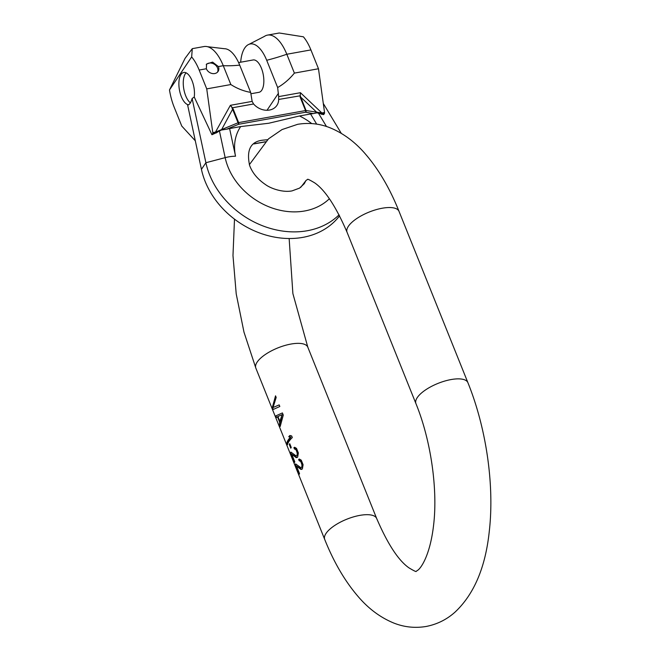 <?xml version="1.0" encoding="UTF-8"?>
<svg xmlns="http://www.w3.org/2000/svg" width="660" height="660" viewBox="0 0 660 660"><rect width="100%" height="100%" fill="white"/><g stroke="black" fill="none" stroke-linecap="round" stroke-linejoin="round"><path stroke-width="0.99" d="M296.53 448.404L294.616 447.265L293.906 447.645L294.442 448.99L295.738 449.51L296.439 450.681L297.248 453.255L297.025 455.408A28.009 10.502 158.1 0 0 296.744 455.73L296.01 455.837L290.887 452.1A28.009 10.502 158.1 0 0 290.722 452.785L294.591 462.421A28.009 10.502 -21.9 0 1 294.764 461.744L291.753 454.245L296.191 457.644L297.396 457.339A28.009 10.502 -21.9 0 1 297.676 457.017L298.353 452.958L296.53 448.404M273.067 407.525L276.177 397.435L275.534 395.827L272.415 407.253L273.298 409.431L279.823 406.502L279.18 404.893L273.067 407.525L279.18 404.893M280.17 426.525L283.28 415.107L282.406 412.929L275.88 415.858L276.524 417.466L277.497 416.823L279.65 422.177L279.518 424.924L280.17 426.525M287.496 444.749A28.009 10.502 -21.9 0 1 292.314 437.572L291.646 435.922L289.88 435.484A28.009 10.502 158.1 0 0 288.733 436.78L290.367 437.258A28.009 10.502 158.1 0 0 286.844 443.149L287.496 444.749M303.088 464.731L301.265 460.185L299.351 459.046L298.642 459.426L299.178 460.762L300.473 461.29L301.174 462.462L301.983 465.036L301.76 467.189A28.009 10.502 158.1 0 0 301.48 467.511L300.745 467.61L295.622 463.881A28.009 10.502 158.1 0 0 295.457 464.566L299.326 474.202A28.009 10.502 -21.9 0 1 299.5 473.517L296.488 466.026L300.927 469.425L302.123 469.12A28.009 10.502 -21.9 0 1 302.404 468.798L303.088 464.731M289.278 444.452L290.788 448.198A28.009 10.502 -21.9 0 1 291.241 447.439L289.74 443.693A28.009 10.502 158.1 0 0 289.278 444.452L289.988 444.32M275.534 395.827L272.415 407.253M280.005 421.278L280.318 422.053L279.518 424.924M282.406 412.929L275.88 415.858M282.183 414.645L280.624 421.171L279.84 421.311L277.901 416.493L282.183 414.645L279.84 421.311M279.65 422.177L280.318 422.053M277.497 416.823L278 416.732M290.21 435.575L289.492 436.639L290.862 437.167L286.844 443.149M290.367 437.258L290.862 437.167M288.733 436.78L289.492 436.639M291.753 454.245L297.115 457.495M291.068 452.273L290.722 452.785M294.814 447.348L295.07 448.874L296.125 449.443L297.635 453.189L297.652 455.301L296.744 455.73M296.191 457.644L297.041 457.487M297.025 455.408L297.652 455.301M297.256 454.385L297.751 454.303M295.102 449.031L295.597 448.948M294.442 448.99L295.07 448.874M293.906 447.645L294.533 447.538M296.488 466.026L301.851 469.276M295.804 464.046L295.457 464.566M299.549 459.121L299.805 460.655L300.861 461.216L302.371 464.97L302.387 467.074L301.48 467.511M300.927 469.425L301.777 469.268M301.76 467.189L302.387 467.074M301.991 466.166L302.486 466.076M299.838 460.812L300.333 460.721M299.178 460.762L299.805 460.655M298.642 459.426L299.269 459.31M339.587 215.812A79.678 64.672 -146.1 0 1 262.235 233.904A79.678 64.672 -146.1 0 1 201.44 169.373L187.654 105.154C189.527 104.725 191.012 102.514 192.118 98.513L194.255 97.012L211.934 134.731L212.652 133.658A1.246 0.561 -100.2 0 0 212.784 132.602L206.737 88.885L230.843 84.546C237.031 88.531 243.639 91.146 250.66 92.4L252.153 101.392L253.564 103.975A15.337 12.449 33.9 0 0 276.895 105.41A15.337 12.449 33.9 0 0 278.66 99.454L300.242 95.791L300.44 92.697L278.66 96.616L277.654 87.541C283.998 83.878 289.575 79.068 294.385 73.103L286.811 54.252A38.346 17.168 -100.2 0 0 267.523 35.104A38.346 17.168 -100.2 0 0 264.33 36.448L249.133 44.261A32.695 14.644 79.8 0 1 266.698 60.283L277.654 87.541M316.685 124.138L310.571 113.982L313.327 113.594L305.563 112.225A1.246 0.99 -80 0 0 306.034 110.533L321.857 112.951L300.44 92.697L300.102 97.037A1.246 0.47 -21.9 0 1 300.597 97.02L316.907 112.448A1.246 0.99 100 0 1 316.998 112.819L321.725 114.015A1.246 0.561 -100.2 0 0 321.857 112.951L324.538 112.472A1.246 0.561 79.8 0 1 324.398 113.528L323.68 114.601L321.032 114.114M300.242 95.791L306.034 110.533A1.246 0.47 158.1 0 0 305.539 110.558L300.102 97.037M278.66 99.454L278.66 96.616M232.048 108.075L232.6 109.263A1.246 0.47 -21.9 0 1 233.203 109.081L230.373 105.319L215.465 132.115A1.246 0.561 79.8 0 1 215.325 133.18L211.934 134.731M313.327 113.594L316.998 112.819M267.523 35.104L279.221 33L303.402 36.811A38.346 17.168 79.8 0 1 310.909 49.912L318.483 68.755L324.538 112.472M323.284 103.455L341.269 133.328M240.677 62.205A32.695 14.644 79.8 0 1 249.133 44.261M294.385 73.103L318.483 68.755M250.849 93.769L258.959 92.309A16.434 7.359 -100.2 0 0 261.401 68.17A16.434 7.359 -100.2 0 0 253.135 59.961L238.598 62.584M250.66 92.4L239.704 65.142A32.695 14.644 -100.2 0 0 224.408 48.716L207.446 46.695A38.346 17.168 79.8 0 1 223.27 65.695L230.843 84.546M194.255 97.012A16.434 7.359 -100.2 0 0 192.027 80.66A16.434 7.359 79.8 0 0 183.761 72.46A16.434 7.359 79.8 0 0 181.327 96.599A16.434 7.359 -100.2 0 0 188.521 104.825M206.737 88.885L199.163 70.043A38.346 17.168 -100.2 0 0 191.656 56.941L169.488 89.95A38.346 17.168 -100.2 0 0 174.19 107.225L181.764 126.068L195.302 140.786M190.369 102.853A16.434 7.359 79.8 0 1 185.707 95.807A16.434 7.359 79.8 0 1 186.087 72.823M192.118 98.513L205.895 162.731L225.159 157.649L219.425 130.944L216.051 133.031M219.425 130.944L221.397 130.036L232.6 109.263L238.664 124.278A1.246 0.561 -100.2 0 0 238.639 122.603L305.539 110.558A1.246 0.561 -100.2 0 1 305.563 112.225L238.664 124.278L226.677 129.203L229.606 128.568L235.537 156.214A52.288 42.446 -146.1 0 1 240.677 126.571L268.76 123.247L299.5 115.979A52.288 42.446 -146.1 0 1 311.693 123.577M212.784 132.602L215.465 132.115L238.037 122.785A1.246 0.47 -21.9 0 1 238.639 122.603L233.203 109.081M253.564 103.975L232.427 107.786L230.373 105.319L252.153 101.392M310.571 113.982L299.5 115.979M240.677 126.571L229.606 128.568M226.677 129.203L221.397 130.036M339.075 214.822A79.678 64.672 -146.1 0 1 262.416 225.712A79.678 64.672 -146.1 0 1 205.895 162.731L201.44 169.373M191.656 56.941L192.283 48.658L203.981 46.555A38.346 17.168 79.8 0 1 207.446 46.695M206.349 68.747A6.848 5.561 33.9 0 0 211.975 73.458A6.848 5.561 33.9 0 0 218.056 71.478A6.848 5.561 33.9 0 0 218.402 66.578L212.602 62.106L206.572 64.02L206.349 68.747L199.163 70.043M206.25 64.606A6.848 5.561 -146.1 0 1 212.305 63.302A6.848 5.561 -146.1 0 1 217.511 67.906A6.848 5.561 -146.1 0 1 217.552 72.105M192.283 48.658L185.056 58.369L169.488 89.95M359.815 515.386A28.009 10.502 158.1 0 0 324.703 539.418L255.833 368.09A28.009 10.502 -21.9 0 1 290.945 344.058A28.009 10.502 -21.9 0 1 307.816 347.193L376.687 518.521A28.009 10.502 -21.9 0 0 359.815 515.386M249.348 164.695L268.504 138.847L282.043 129.566L297.643 124.319C308.781 122.471 319.572 123.618 330.016 127.768C343.489 133.32 355.443 142.246 365.863 154.547C378.939 169.818 389.994 188.768 399.036 211.373A28.009 10.502 158.1 0 0 382.173 208.238A28.009 10.502 158.1 0 0 347.061 232.27C336.039 206.679 325.256 190.22 314.721 182.894C309.738 179.924 307.362 178.777 307.576 179.462L306.116 180.386L300.762 187.308M324.703 539.418C333.754 562.023 344.809 580.973 357.885 596.244C368.305 608.545 380.251 617.471 393.731 623.023C404.176 627.173 414.967 628.32 426.104 626.472C437.077 624.343 446.713 619.575 455.004 612.15C474.127 594.206 485.562 567.154 489.316 531.019C494.563 484.927 486.255 427.993 467.915 382.701A28.009 10.502 -21.9 0 0 451.044 379.566A28.009 10.502 158.1 0 0 415.932 403.598L347.061 232.27M321.725 114.015L324.398 113.528M310.909 49.912L286.811 54.252A98.604 36.985 -21.9 0 1 266.698 60.283M278.446 93.25L267.011 110.269M212.652 133.658L215.325 133.18M329.373 198.743A62.502 50.729 -146.1 0 1 304.681 210.977A62.502 50.729 -146.1 0 1 225.159 157.649A19.915 8.91 -12.1 0 1 235.537 156.214M326.486 126.505L318.417 113.107M265.452 141.735L254.183 143.773M239.704 65.142A98.604 36.985 -21.9 0 1 223.27 65.695L218.402 66.578M234.498 219.153L232.98 255.519L236.214 293.882L243.977 332.128L255.833 368.09M415.932 403.598C430.848 439.956 437.893 488.969 433.628 524.857C430.287 554.243 421.641 567.212 418.085 570.017L416.171 571.329C416.386 572.014 414.001 570.867 409.027 567.897C398.491 560.571 387.709 544.112 376.687 518.521M289.146 238.524L292.883 293.584L307.816 347.193M467.915 382.701L399.036 211.373M267.556 139.714L262.952 140.151C250.684 141.446 246.246 149.902 249.645 165.52C252.384 172.879 257.639 179.215 265.419 184.528C271.078 188.727 283.115 192.703 292.05 190.888L299.599 188.1L304.301 183.67L305.926 180.543M253.976 143.921L265.312 141.883"/></g></svg>

